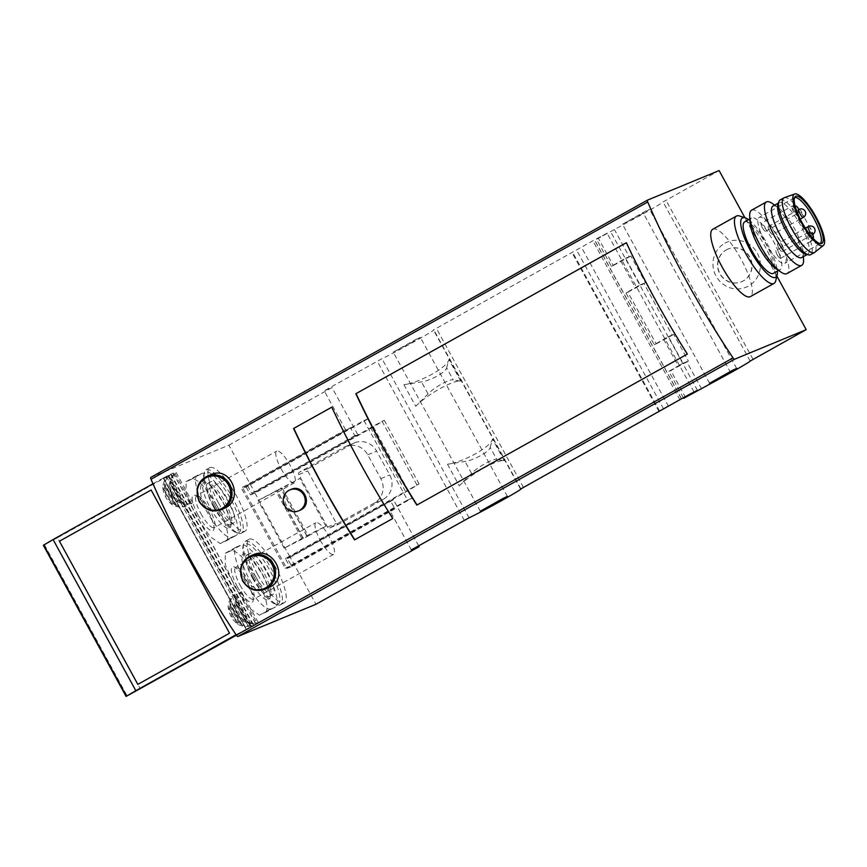 <?xml version="1.0" encoding="UTF-8"?>
<svg xmlns="http://www.w3.org/2000/svg" width="867" height="867" viewBox="0 0 867 867"><rect width="100%" height="100%" fill="white"/><g stroke="black" fill="none" stroke-linecap="round" stroke-linejoin="round"><path stroke-width="0.65" stroke-dasharray="4.33 3.25" d="M240.083 592.324L241.427 591.771A18.142 17.492 -112.4 0 0 236.127 603.41C235.011 611.506 238.208 617.347 245.708 620.924A18.142 17.492 -112.4 0 0 258.29 622.582L256.957 623.135L240.083 592.324A18.142 17.492 -112.4 0 0 235.282 600.755L234.328 604.472A18.142 17.492 -112.4 0 0 234.448 607.626L236.279 613.045M237.525 615.321L241.069 619.71A18.142 17.492 -112.4 0 0 243.638 621.498L247.323 622.755A18.142 17.492 -112.4 0 0 256.957 623.135M251.614 625.335A18.142 17.492 67.6 0 1 241.98 624.966L240.928 624.435L229.831 604.169L240.928 624.446L239.184 623.33A18.142 17.492 67.6 0 1 236.615 621.552L231.825 616.285L229.993 609.458A18.142 17.492 67.6 0 1 229.874 606.315L229.928 602.966A18.142 17.492 67.6 0 1 234.74 594.524L233.407 595.076A18.142 17.492 -112.4 0 0 228.108 606.716C228.942 614.02 232.139 619.851 237.688 624.229A18.142 17.492 -112.4 0 0 250.27 625.887L251.614 625.335L234.74 594.524M229.842 604.18L240.918 624.413M237.688 624.229L228.108 606.716M233.407 595.076L250.27 625.887M245.708 620.924L236.127 603.41M241.427 591.771L258.29 622.582M178.32 502.177L169 485.152A18.142 17.492 -112.4 0 0 169.119 488.305L172.197 496L175.741 500.389A18.142 17.492 -112.4 0 0 178.32 502.177L181.994 503.434A18.142 17.492 -112.4 0 0 191.629 503.814L174.766 473.003L176.099 472.45A18.142 17.492 -112.4 0 0 170.799 484.089L180.379 501.603C172.88 498.026 169.683 492.185 170.799 484.089M180.379 501.603A18.142 17.492 -112.4 0 0 192.962 503.261L191.629 503.814M169 485.152L169.954 481.434A18.142 17.492 -112.4 0 1 174.766 473.003M186.286 506.014A18.142 17.492 67.6 0 1 176.651 505.645L175.6 505.114L164.513 484.87L164.611 483.645A18.142 17.492 67.6 0 1 169.412 475.203L168.079 475.755A18.142 17.492 -112.4 0 0 162.779 487.395C163.614 494.699 166.811 500.53 172.37 504.908A18.142 17.492 -112.4 0 0 184.942 506.566L186.286 506.014L169.412 475.203M175.589 505.093L164.535 484.891L164.546 486.994A18.142 17.492 67.6 0 0 164.665 490.137L166.497 496.964L171.287 502.231L164.665 490.137M164.502 484.848L175.611 505.125L173.866 504.009A18.142 17.492 67.6 0 1 171.287 502.231M162.779 487.395L172.37 504.908M168.079 475.755L184.942 506.566M176.099 472.45L192.962 503.261M744.677 221.854A29.489 7.781 -119.2 0 1 766.287 244.613A29.489 7.781 -119.2 0 1 773.418 273.354M750.053 222.884A29.489 7.781 -119.2 0 1 751.548 218.018A29.489 7.781 -119.2 0 1 773.158 240.777A29.489 7.781 -119.2 0 1 780.3 269.507A29.489 7.781 -119.2 0 1 775.369 268.239M291.204 489.356C277.895 494.092 286.977 516.364 299.863 510.316M253.359 554.728C231.836 562.618 247.973 597.341 268.694 587.642M211.31 474.563C190.144 482.204 202.889 518.26 223.653 508.712M626.592 242.63A272.184 71.82 60.8 0 0 687.564 353.996L416.832 505.093M332.007 407.067L332.007 407.067A272.184 71.82 60.8 0 0 392.979 518.433L354.549 539.859M236.008 535.448L224.716 541.756C238.468 538.147 202.499 472.396 190.74 479.711L186.069 481.651L186.091 493.074L195.769 515.497L209.998 536.565L220.261 543.598L236.268 535.329A35.384 9.331 -119.2 0 1 236.008 535.448L231.554 537.291A35.384 9.331 -119.2 0 1 206.151 510.338A35.384 9.331 -119.2 0 1 197.318 475.365A35.384 9.331 -119.2 0 1 197.589 475.246L202.044 473.404A35.384 9.331 -119.2 0 1 227.447 500.357A35.384 9.331 -119.2 0 1 236.268 535.329M198.109 515.052A20.299 5.354 60.8 0 0 214.019 527.385A20.299 5.354 60.8 0 0 197.145 496.553A20.299 5.354 60.8 0 0 198.109 515.052M275.207 607.041L263.915 613.348C277.668 609.739 241.687 543.988 229.939 551.304L225.268 553.244L225.279 564.666L234.968 587.089L249.197 608.157L259.461 615.191L275.468 606.922A35.384 9.331 60.8 0 0 266.635 571.949A35.384 9.331 60.8 0 0 241.232 544.996L236.778 546.839A35.384 9.331 -119.2 0 0 236.518 546.958A35.384 9.331 -119.2 0 0 245.35 581.93A35.384 9.331 -119.2 0 0 270.753 608.883L275.207 607.041A35.384 9.331 60.8 0 0 275.468 606.922M237.309 586.645A20.299 5.354 60.8 0 0 253.218 598.978A20.299 5.354 60.8 0 0 236.344 568.145A20.299 5.354 60.8 0 0 237.309 586.645M246.163 486.961L250.52 494.916L372.777 426.662L368.432 418.707L246.163 486.961L241.709 488.793L285.265 568.34L289.719 566.509L285.362 558.554L407.62 490.299L411.977 498.254L289.719 566.509M368.432 418.707L363.977 420.549L242.858 488.154L286.847 568.503L291.745 566.476L287.389 558.521L290.282 557.329L315.978 604.256M150.771 477.414L228.877 445.172L254.573 492.098L357.724 434.508L354.831 435.711L350.474 427.756L345.575 429.772L242.424 487.362L242.858 488.154L241.709 488.793M345.575 429.772L324.236 390.8L381.968 358.71A30.844 0.932 151.3 0 0 412.519 342.617A30.844 0.932 151.3 0 0 433.825 329.915A30.844 0.932 151.3 0 0 433.5 329.948L594.556 239.866L681.614 398.885M411.337 549.895L389.998 510.912L286.847 568.503M363.977 420.549L407.523 500.096L285.265 568.34M254.573 492.098L251.679 493.29L247.323 485.336L242.424 487.362M218.582 503.055A36.295 9.58 60.8 0 0 245.188 531.059A36.295 9.58 60.8 0 0 235.857 494.71A36.295 9.58 60.8 0 0 209.803 467.681A36.295 9.58 60.8 0 0 218.582 503.055M257.781 574.648A36.295 9.58 60.8 0 0 284.376 602.652A36.295 9.58 60.8 0 0 275.056 566.303A36.295 9.58 60.8 0 0 249.002 539.274A36.295 9.58 60.8 0 0 257.781 574.648M418.663 545.809L393.445 499.739L290.282 557.329M228.877 445.172L332.039 387.582L324.236 390.8M357.724 434.508L332.039 387.582M389.998 510.912L394.897 508.896L390.551 500.942L393.445 499.739M490.18 447.394L492.467 439.125C491.069 446.83 463.975 461.948 447.47 464.246L465.026 461.439C474.26 460.149 489.4 451.696 490.18 447.394L496.748 459.402C493.063 458.405 477.923 466.847 471.605 473.436L459.293 485.845L447.47 464.246M459.293 485.845C470.608 474.054 497.691 458.936 504.291 460.724L496.748 459.402M446.624 367.846L448.922 359.577C447.513 367.283 420.43 382.401 403.914 384.699L421.481 381.892C430.704 380.602 445.844 372.149 446.624 367.846L453.203 379.854C449.518 378.857 434.378 387.3 428.049 393.889L415.737 406.298L403.914 384.699M415.737 406.298C427.052 394.507 454.145 379.388 460.745 381.177L453.203 379.854M620.772 260.902L635.359 287.551L640.128 284.885L625.541 258.247L611.365 266.31L596.561 239.27L643.585 213.629A30.844 0.932 151.3 0 0 663.071 201.968L719.111 170.561M663.667 339.257L678.254 365.907L683.023 363.24L668.435 336.591L654.271 344.665L625.963 292.959L635.359 287.551M683.348 397.78L668.858 371.314L678.254 365.907M693.979 391.906L607.095 233.201L596.561 239.27M611.365 266.31L613.283 265.519L598.479 238.479M685.58 397.574L670.776 370.523L668.858 371.314M654.271 344.665L656.178 343.874L627.871 292.168L625.963 292.959M613.283 265.519L629.355 256.892L614.551 229.842M701.652 388.936L686.837 361.886L670.776 370.523M656.178 343.874L672.25 335.247L643.943 283.542L627.871 292.168M672.25 335.247L673.778 334.391L688.365 361.04L686.837 361.886M629.355 256.892L630.883 256.036L645.471 282.685L643.943 283.542M712.739 229.289A38.56 10.176 -119.2 0 1 741.003 259.049A38.56 10.176 -119.2 0 1 750.334 296.633M776.875 276.074L744.937 217.736M659.646 411.186L572.588 252.167M659.018 411.532L571.917 252.438M663.602 408.975L576.501 249.88M668.544 406.385L581.443 247.29M679.999 399.98L592.898 240.885M607.095 233.201L594.556 239.866M639.803 215.2L649.546 209.348L645.416 211.234L622.484 224.163L639.803 215.2M724.931 243.161A24.471 23.593 67.6 0 1 760.402 265.378A24.471 23.593 67.6 0 1 724.704 285.308A24.471 23.593 67.6 0 1 724.931 243.161M410.557 343.169L420.3 337.317L416.182 339.203L393.239 352.132L410.557 343.169M640.128 284.885L645.471 282.685M625.541 258.247L630.883 256.036M683.023 363.24L688.365 361.04M668.435 336.591L673.778 334.391M354.831 435.711L251.679 493.29M350.474 427.756L247.323 485.336M394.897 508.896L291.745 566.476M390.551 500.942L287.389 558.521M407.523 500.096L411.977 498.254M285.362 558.554L289.816 556.712L408.259 490.592L419.086 483.905L407.62 490.299M405.398 491.221L370.556 427.583L372.777 426.662M250.52 494.916L254.974 493.074L373.417 426.954L384.244 420.267L370.556 427.583M289.816 556.712L254.974 493.074M416.854 484.826L382.022 421.189M419.086 483.905L384.244 420.267M308.349 468.473L352.663 443.731A18.142 17.492 -112.4 0 1 354.451 442.864A18.142 17.492 -112.4 0 1 376.657 451.111L389.727 474.975A18.142 17.492 -112.4 0 1 383.149 499.414L338.834 524.156A1.81 1.745 -112.4 0 1 336.439 523.419L307.687 470.922A1.81 1.745 -112.4 0 1 308.349 468.473L299.44 472.147A1.81 1.745 -112.4 0 0 298.779 474.596L327.531 527.093A1.81 1.745 -112.4 0 0 329.926 527.83L374.241 503.088A18.142 17.492 -112.4 0 0 380.819 478.649L367.749 454.785A18.142 17.492 -112.4 0 0 345.543 446.548A18.142 17.492 -112.4 0 0 343.765 447.405L299.44 472.147M308.381 535.958L325.959 526.15L306.701 535.763L284.192 548.172L308.381 535.958L282.252 488.229L299.83 478.421L258.063 500.443L282.252 488.229M325.959 526.15L299.83 478.421M408.259 490.592L373.417 426.954M302.876 537.898L276.746 490.169M301.77 538.364L275.641 490.635M284.192 548.172L258.063 500.443M303.45 538.548L277.321 490.83M307.265 536.424L281.136 488.695M306.701 535.763L280.572 488.034M726.405 249.837A17.698 17.058 67.6 0 1 728.15 249.002A17.698 17.058 67.6 0 1 750.67 258.843A17.698 17.058 67.6 0 1 741.653 281.71A17.698 17.058 67.6 0 1 719.545 272.78A17.698 17.058 67.6 0 1 726.405 249.837M726.21 249.924A17.698 17.058 67.6 0 1 727.944 249.078A17.698 17.058 67.6 0 1 750.464 258.93A17.698 17.058 67.6 0 1 741.448 281.786A17.698 17.058 67.6 0 1 719.339 272.856A17.698 17.058 67.6 0 1 726.21 249.924M255.548 576.349A23.593 6.221 60.8 0 0 272.845 594.556A23.593 6.221 60.8 0 0 266.776 570.919A23.593 6.221 60.8 0 0 249.848 553.352A23.593 6.221 60.8 0 0 255.548 576.349M252.882 577.444A34.474 9.093 60.8 0 0 275.338 604.126A34.474 9.093 60.8 0 0 269.279 569.521A34.474 9.093 60.8 0 0 243.009 546.21A34.474 9.093 60.8 0 0 252.882 577.444M253.966 576.783A36.295 9.58 60.8 0 0 277.603 604.863A36.295 9.58 60.8 0 0 280.561 604.787A36.295 9.58 60.8 0 0 271.23 568.438A36.295 9.58 60.8 0 0 245.177 541.409A36.295 9.58 60.8 0 0 243.573 543.902A36.295 9.58 60.8 0 0 253.966 576.783M320.313 540.39A18.142 4.79 60.8 0 0 333.611 554.392A18.142 4.79 60.8 0 0 328.951 536.218A18.142 4.79 60.8 0 0 315.924 522.703A18.142 4.79 60.8 0 0 320.313 540.39M216.36 504.757A23.593 6.221 60.8 0 0 233.646 522.964A23.593 6.221 60.8 0 0 227.577 499.327A23.593 6.221 60.8 0 0 210.648 481.759A23.593 6.221 60.8 0 0 216.36 504.757M213.683 505.851A34.474 9.093 60.8 0 0 236.138 532.533A34.474 9.093 60.8 0 0 230.091 497.929A34.474 9.093 60.8 0 0 203.81 474.617A34.474 9.093 60.8 0 0 213.683 505.851M214.767 505.19A36.295 9.58 60.8 0 0 238.403 533.27A36.295 9.58 60.8 0 0 241.362 533.194A36.295 9.58 60.8 0 0 232.031 496.845A36.295 9.58 60.8 0 0 205.988 469.816A36.295 9.58 60.8 0 0 204.374 472.309A36.295 9.58 60.8 0 0 214.767 505.19M281.114 468.798A18.142 4.79 60.8 0 0 294.412 482.8A18.142 4.79 60.8 0 0 289.751 464.625A18.142 4.79 60.8 0 0 276.725 451.111A18.142 4.79 60.8 0 0 281.114 468.798M748.589 219.676A34.019 8.973 -119.2 0 1 767.403 244.158A34.019 8.973 -119.2 0 1 777.331 271.165M739.584 215.991A38.56 10.176 -119.2 0 1 764.694 245.827A38.56 10.176 -119.2 0 1 775.737 280.767M772.399 203.55A36.295 9.58 -119.2 0 1 792.926 229.993A36.295 9.58 -119.2 0 1 803.557 259.363M772.952 206.075A29.489 7.781 -119.2 0 1 777.883 207.354A29.489 7.781 -119.2 0 1 794.562 228.834A29.489 7.781 -119.2 0 1 803.2 252.698A29.489 7.781 -119.2 0 1 801.693 257.564M751.548 210.226A36.295 9.58 -119.2 0 1 778.143 238.241A36.295 9.58 -119.2 0 1 786.922 273.604M784.234 197.73A31.299 8.258 -119.2 0 1 806.852 222.039A31.299 8.258 -119.2 0 1 814.72 252.34M780.083 200.006A31.299 8.258 -119.2 0 1 803.026 224.174A31.299 8.258 -119.2 0 1 810.602 254.67M777.927 204.113A29.489 7.781 -119.2 0 1 779.065 202.661A29.489 7.781 -119.2 0 1 800.674 225.42A29.489 7.781 -119.2 0 1 807.806 254.161A29.489 7.781 -119.2 0 1 805.974 254.356M820.16 243.616A26.313 6.947 -119.2 0 1 820.009 243.703A26.313 6.947 -119.2 0 1 819.348 243.93A26.313 6.947 -119.2 0 1 801.13 224.12A26.313 6.947 -119.2 0 1 793.825 198.207A26.313 6.947 -119.2 0 1 794.367 197.752A26.313 6.947 -119.2 0 1 794.519 197.676M778.501 237.688A26.313 6.947 -119.2 0 1 784.863 263.33A26.313 6.947 -119.2 0 1 765.973 243.735A26.313 6.947 -119.2 0 1 759.21 217.379A26.313 6.947 -119.2 0 1 778.501 237.688M769.473 230.925A4.541 1.192 60.8 0 0 772.8 234.426A4.541 1.192 60.8 0 0 771.695 230.004A4.541 1.192 60.8 0 0 768.379 226.504A4.541 1.192 60.8 0 0 769.473 230.925M778.837 248.027A4.541 1.192 60.8 0 0 782.164 251.528A4.541 1.192 60.8 0 0 781.059 247.106A4.541 1.192 60.8 0 0 777.742 243.605A4.541 1.192 60.8 0 0 778.837 248.027M762.407 227.75A4.541 1.192 60.8 0 0 765.734 231.251A4.541 1.192 60.8 0 0 764.64 226.829A4.541 1.192 60.8 0 0 761.313 223.328A4.541 1.192 60.8 0 0 762.407 227.75M777.211 254.79A4.541 1.192 60.8 0 0 780.506 258.312A4.541 1.192 60.8 0 0 780.538 258.301A4.541 1.192 60.8 0 0 779.379 253.749A4.541 1.192 60.8 0 0 776.117 250.379A4.541 1.192 60.8 0 0 777.211 254.79M236.073 634.731L256.058 624.142L236.388 635.208M152.982 483.786L163.473 477.934L246.217 629.074M163.473 477.934L173.313 473.003L167.927 476.091L250.671 627.231M167.927 476.091L57.536 537.713L140.281 688.853M57.536 537.713L43.35 545.3M163.224 478.031L245.979 629.171L163.213 478.042M137.82 684.388L229.549 633.192L151.129 490.018M210.334 508.019A26.313 6.947 60.8 0 0 230.969 523.993A26.313 6.947 60.8 0 0 209.088 484.035A26.313 6.947 60.8 0 0 210.334 508.019M249.533 579.611A26.313 6.947 60.8 0 0 270.157 595.586A26.313 6.947 60.8 0 0 248.287 555.628A26.313 6.947 60.8 0 0 249.533 579.611M464.311 520.319L377.21 361.225M504.291 460.724L492.467 439.125M460.745 381.177L448.922 359.577M520.59 489.01L433.5 329.948M469.069 517.805L381.968 358.71M730.686 372.723L643.585 213.629M523.43 487.33L436.329 328.235M750.172 361.062L663.071 201.968M753.044 359.339L665.943 200.244M428.049 393.889L421.481 381.892M471.605 473.436L465.026 461.439M343.765 447.405L352.663 443.731M298.779 474.596L307.687 470.922M327.531 527.093L336.439 523.419M329.926 527.83L338.834 524.156M374.241 503.088L383.149 499.414M380.819 478.649L389.727 474.975M367.749 454.785L376.657 451.111M252.492 578.051A23.593 6.221 60.8 0 0 269.778 596.258A23.593 6.221 60.8 0 0 263.72 572.621A23.593 6.221 60.8 0 0 246.792 555.064A23.593 6.221 60.8 0 0 252.492 578.051M229.939 551.304L241.232 544.996M259.461 615.191L270.753 608.883M225.485 553.135L236.778 546.839M240.072 585.182A18.142 4.79 60.8 0 0 253.37 599.184A18.142 4.79 60.8 0 0 248.71 581.009A18.142 4.79 60.8 0 0 235.683 567.495A18.142 4.79 60.8 0 0 240.072 585.182M213.304 506.458A23.593 6.221 60.8 0 0 230.589 524.665A23.593 6.221 60.8 0 0 224.52 501.039A23.593 6.221 60.8 0 0 207.592 483.472A23.593 6.221 60.8 0 0 213.304 506.458M190.74 479.711L202.044 473.404M220.261 543.598L231.554 537.291M186.286 481.553L197.589 475.246M200.884 513.589A18.142 4.79 60.8 0 0 214.182 527.591A18.142 4.79 60.8 0 0 209.511 509.417A18.142 4.79 60.8 0 0 196.495 495.902A18.142 4.79 60.8 0 0 200.884 513.589M251.051 555.671A18.142 17.492 -112.4 0 0 241.806 579.113A18.142 17.492 -112.4 0 0 264.901 589.213M207.495 476.124A18.142 17.492 -112.4 0 0 198.25 499.565A18.142 17.492 -112.4 0 0 221.345 509.666M780.538 258.301L811.1 241.232A4.541 1.192 -119.2 0 1 807.816 237.796A4.541 1.192 -119.2 0 1 806.678 233.31A4.541 1.192 -119.2 0 1 809.941 236.691A4.541 1.192 -119.2 0 1 811.1 241.232A4.541 1.192 -119.2 0 1 811.068 241.254A4.541 4.541 0 0 0 813.235 238.577M765.734 231.251L796.296 214.192A4.541 1.192 -119.2 0 1 793.012 210.746A4.541 1.192 -119.2 0 1 791.874 206.27A4.541 1.192 -119.2 0 1 795.202 209.771A4.541 1.192 -119.2 0 1 796.296 214.192A4.541 1.192 -119.2 0 1 796.264 214.203A4.541 4.541 0 0 0 797.564 213.141M812.487 234.513A4.541 1.192 -119.2 0 1 810.873 233.19M808.304 226.547A4.541 1.192 -119.2 0 1 811.631 230.048A4.541 1.192 -119.2 0 1 812.726 234.469M798.941 209.446A4.541 1.192 -119.2 0 1 802.268 212.946A4.541 1.192 -119.2 0 1 803.362 217.368M173.866 504.009L164.546 486.994M176.651 505.645L164.611 483.645M181.994 503.434L169.954 481.434M180.585 503.055L169.509 482.8M175.741 500.389L169.119 488.305M241.069 619.71L234.448 607.626M243.638 621.498L234.328 604.472M245.914 622.376L234.827 602.121M247.323 622.755L235.282 600.755M241.98 624.966L229.928 602.966M239.184 623.33L229.874 606.315M236.615 621.552L229.993 609.458M173.151 473.046L255.906 624.186M170.474 474.151L253.218 625.291M171.157 474.325L253.901 625.454M168.74 475.69L251.484 626.83M168.176 475.994L250.921 627.134M44.401 544.769L127.156 695.908M163.57 477.825L246.315 628.965M166.28 476.33L249.035 627.47M751.548 218.018L749.836 218.972M780.3 269.507L778.588 270.471M520.829 488.836L433.825 329.915M520.558 489.042L433.457 329.948M697.447 390.269L610.346 231.175M681.527 398.983L594.426 239.888M736.647 368.442L649.546 209.348M709.585 383.257L622.484 224.163M507.401 496.412L420.3 337.317M480.34 511.227L393.239 352.132M329.742 527.916L338.65 524.242M345.543 446.548L354.451 442.864M272.845 594.556L269.539 596.463C268.488 596.659 274.005 597.601 261.671 573.076L251.235 558.586L246.477 555.162L249.848 553.352M275.338 604.126L277.603 604.863M243.009 546.21L243.573 543.902M280.561 604.787L284.376 602.652M245.177 541.409L249.002 539.274M225.268 553.244L236.518 546.958M333.611 554.392L252.958 599.585C252.156 598.284 255.44 602.728 249.934 587.924C244.158 576.728 239.715 570.248 236.583 568.459L235.12 567.636L315.924 522.703M233.646 522.964L230.34 524.871C229.289 525.066 234.805 526.009 222.483 501.484L212.036 486.994L207.289 483.569L210.648 481.759M236.138 532.533L238.403 533.27M203.81 474.617L204.374 472.309M241.362 533.194L245.188 531.059M205.988 469.816L209.803 467.681M186.069 481.651L197.318 475.365M294.412 482.8L213.759 527.992C212.957 526.692 216.241 531.135 210.746 516.331C204.97 505.136 200.515 498.655 197.383 496.867L195.92 496.043L276.725 451.111M777.883 207.354L774.664 205.121M803.2 252.698L803.406 256.61M779.065 202.661L778.306 203.084M807.806 254.161L807.058 254.573M819.348 243.93L821.179 243.66M793.825 198.207L795.017 196.787M794.367 197.752L759.21 217.379M820.009 243.703L784.863 263.33M808.477 232.757A4.541 4.541 0 0 0 806.678 233.31L776.117 250.379M795.061 205.793A4.541 4.541 0 0 0 791.874 206.27L761.313 223.328M805.378 228.184L777.742 243.605M812.542 234.578L782.164 251.528M798.583 209.641L768.379 226.504M800.263 219.102L772.8 234.426M172.197 496L170.951 493.724M173.313 473.003L256.058 624.142"/><path stroke-width="1.3" d="M778.588 270.471L773.418 273.354A29.489 7.781 -119.2 0 1 752.253 251.397A29.489 7.781 -119.2 0 1 744.677 221.854L749.836 218.972M803.406 256.61L803.557 259.363A36.295 9.58 -119.2 0 1 801.704 265.356L786.922 273.604A36.295 9.58 -119.2 0 1 780.853 272.032L775.369 268.239A29.489 7.781 -119.2 0 1 759.134 247.561A29.489 7.781 -119.2 0 1 750.053 222.884L749.695 216.219A36.295 9.58 -119.2 0 1 751.548 210.226L766.32 201.978A36.295 9.58 -119.2 0 1 772.399 203.55L774.664 205.121M298.584 510.858L300.979 509.785C312.889 503.933 303.179 483.667 291.204 489.356L289.925 489.888A11.336 10.935 -112.4 0 0 284.148 504.54A11.336 10.935 -112.4 0 0 299.7 510.316A11.336 10.935 -112.4 0 0 304.1 495.61A11.336 10.935 -112.4 0 0 289.925 489.888M744.937 217.736L719.111 170.561L647.465 200.147A2.72 0.715 60.8 0 0 647.443 200.147L150.771 477.414A2.72 0.715 60.8 0 0 150.75 477.424A2.72 0.715 60.8 0 0 151.021 479.278A272.184 71.82 60.8 0 0 236.355 635.153A2.72 0.715 60.8 0 0 237.872 636.508L315.978 604.256L419.14 546.676L418.663 545.809M150.75 477.424L647.443 200.147A2.72 0.715 60.8 0 0 647.714 202.011A272.184 71.82 60.8 0 0 733.048 357.887A2.72 0.715 60.8 0 0 734.566 359.241L237.872 636.508M687.336 354.083L416.832 505.093A272.184 71.82 -119.2 0 1 355.86 393.726L626.364 242.717A272.184 71.82 60.8 0 0 687.336 354.083M392.762 518.531L354.549 539.859A272.184 71.82 -119.2 0 1 293.577 428.493L331.79 407.165A272.184 71.82 60.8 0 0 392.762 518.531M264.901 589.213L270.493 586.775C289.491 577.324 272.661 545.744 253.359 554.728L251.051 555.671C245.394 558.196 241.915 562.553 240.603 568.741L242.392 580.608C248.211 589.484 255.711 592.356 264.901 589.213A18.142 17.492 -112.4 0 0 266.689 588.346A18.142 17.492 -112.4 0 0 273.723 564.829A18.142 17.492 -112.4 0 0 251.051 555.671M221.345 509.666A18.142 17.492 -112.4 0 0 223.133 508.81A18.142 17.492 -112.4 0 0 230.178 485.282A18.142 17.492 -112.4 0 0 207.495 476.124C201.848 478.649 198.359 483.006 197.047 489.194L198.836 501.061C204.655 509.937 212.155 512.809 221.345 509.666L225.431 507.856C244.407 498.297 230.319 465.557 211.31 474.563M626.375 242.749L355.86 393.726M331.801 407.187L293.577 428.493M419.14 546.676L411.337 549.895L469.069 517.805A30.844 0.932 151.3 0 0 499.62 501.711A30.844 0.932 151.3 0 0 520.926 489.01A30.844 0.932 151.3 0 0 520.612 489.042L520.59 489.01M520.612 489.042L689.363 394.387L697.447 390.269L683.662 398.365L683.348 397.78M683.662 398.365L730.686 372.723A30.844 0.932 151.3 0 0 750.172 361.062L806.212 329.655L734.566 359.241M777.331 271.165A34.019 8.973 -119.2 0 1 777.146 274.98L775.737 280.767A38.56 10.176 -119.2 0 1 774.025 283.411L750.334 296.633A38.56 10.176 -119.2 0 1 722.655 267.925A38.56 10.176 -119.2 0 1 712.739 229.289L736.43 216.067A38.56 10.176 -119.2 0 1 739.584 215.991L745.241 217.834A34.019 8.973 -119.2 0 1 748.589 219.676M806.212 329.655L776.875 276.074M726.904 374.295L736.647 368.442L732.517 370.328L709.585 383.257L726.904 374.295M497.658 502.264L507.401 496.412L503.283 498.297L480.34 511.227L497.658 502.264M417.038 504.973A272.184 71.82 -119.2 0 1 356.077 393.629M354.755 539.74A272.184 71.82 -119.2 0 1 293.805 428.396M777.146 274.98A34.019 8.973 -119.2 0 1 751.212 251.983A34.019 8.973 -119.2 0 1 745.241 217.834M774.025 283.411A38.56 10.176 -119.2 0 1 746.346 254.692A38.56 10.176 -119.2 0 1 736.43 216.067M801.704 265.356A36.295 9.58 -119.2 0 1 775.651 238.338A36.295 9.58 -119.2 0 1 766.32 201.978M807.058 254.573L801.693 257.564A29.489 7.781 -119.2 0 1 780.528 235.618A29.489 7.781 -119.2 0 1 772.952 206.075L778.306 203.084M780.853 272.032A36.295 9.58 -119.2 0 1 760.868 246.586A36.295 9.58 -119.2 0 1 749.695 216.219M815.955 216.891A29.489 7.781 -119.2 0 1 823.379 245.437A29.489 7.781 -119.2 0 1 801.921 223.664A29.489 7.781 -119.2 0 1 794.66 193.991A29.489 7.781 -119.2 0 1 815.955 216.891M815.338 217.14A26.975 7.12 -119.2 0 1 821.179 243.66A26.975 7.12 -119.2 0 1 802.506 223.35A26.975 7.12 -119.2 0 1 795.017 196.787A26.975 7.12 -119.2 0 1 815.338 217.14M823.379 245.437L814.72 252.34A31.299 8.258 -119.2 0 1 814.427 252.546A31.299 8.258 -119.2 0 1 791.95 229.235A31.299 8.258 -119.2 0 1 783.909 197.882A31.299 8.258 -119.2 0 1 784.234 197.73L794.66 193.991M814.427 252.546L810.602 254.67A31.299 8.258 -119.2 0 1 808.651 254.887A31.299 8.258 -119.2 0 1 788.136 231.37A31.299 8.258 -119.2 0 1 778.88 201.556A31.299 8.258 -119.2 0 1 780.083 200.006L783.909 197.882M808.651 254.887L805.974 254.356A29.489 7.781 -119.2 0 1 786.64 232.204A29.489 7.781 -119.2 0 1 777.927 204.113L778.88 201.556M794.519 197.676A26.313 6.947 -119.2 0 1 813.647 218.061A26.313 6.947 -119.2 0 1 820.16 243.616M236.388 635.208L126.094 696.439L43.35 545.3L53.082 539.556L135.826 690.696L236.073 634.731M53.082 539.556L152.982 483.786M59.433 541.203L137.82 684.388L229.527 633.203L151.129 490.018L59.433 541.203L137.842 684.377M126.094 696.439L135.826 690.696M151.129 490.018L59.455 541.192M733.048 357.887L236.355 635.153M647.714 202.011L151.021 479.278M265.779 587.793A17.275 16.657 -112.4 0 0 272.032 564.525A17.275 16.657 -112.4 0 0 249.187 557.503A17.275 16.657 -112.4 0 0 242.933 580.771A17.275 16.657 -112.4 0 0 265.779 587.793M222.223 508.246A17.275 16.657 -112.4 0 0 228.487 484.978A17.275 16.657 -112.4 0 0 205.642 477.955A17.275 16.657 -112.4 0 0 199.388 501.224A17.275 16.657 -112.4 0 0 222.223 508.246M810.873 233.19A4.541 1.192 -119.2 0 1 808.553 229.148A4.541 1.192 -119.2 0 1 808.304 226.547A4.541 4.541 0 0 1 814.481 228.292A4.541 4.541 0 0 1 812.726 234.469A4.541 1.192 -119.2 0 1 812.693 234.48A4.541 1.192 -119.2 0 1 812.487 234.513M798.941 209.446A4.541 4.541 0 0 1 805.118 211.19A4.541 4.541 0 0 1 803.362 217.368A4.541 1.192 -119.2 0 1 803.33 217.379A4.541 1.192 -119.2 0 1 800.068 213.932A4.541 1.192 -119.2 0 1 798.941 209.446L798.583 209.641M43.729 545.05L126.484 696.19M211.299 474.552L207.495 476.124M813.235 238.577A4.541 4.541 0 0 0 808.477 232.757M797.564 213.141A4.541 4.541 0 0 0 795.061 205.793M808.304 226.547L805.378 228.184M803.362 217.368L800.263 219.102"/></g></svg>
